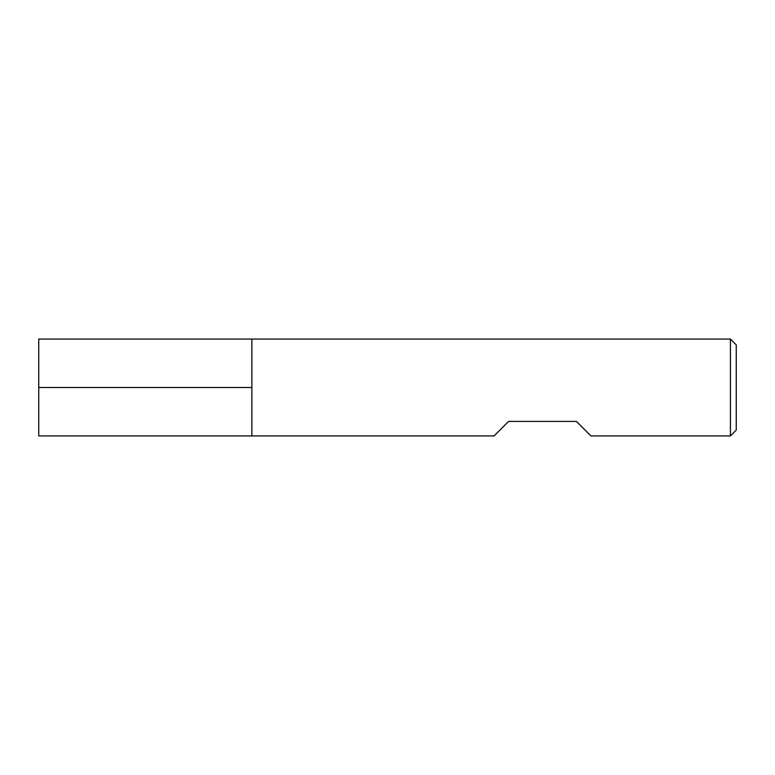 <?xml version="1.0" encoding="UTF-8"?>
<svg xmlns="http://www.w3.org/2000/svg" width="775" height="775" viewBox="0 0 775 775"><rect width="100%" height="100%" fill="white"/><g stroke="black" fill="none" stroke-linecap="round" stroke-linejoin="round"><path stroke-width="1.16" d="M730.438 435.938L730.438 339.062L251.875 339.062L251.875 435.938L251.875 339.062L38.75 339.062L38.75 435.938L494.062 435.938L508.594 421.406L576.406 421.406L590.938 435.938L730.438 435.938L736.25 430.125L736.25 344.875L730.438 339.062M38.75 387.5L251.875 387.5L38.75 387.5"/></g></svg>
